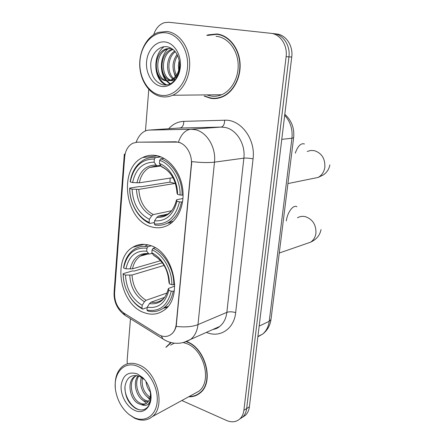 <?xml version="1.0" encoding="UTF-8"?>
<svg xmlns="http://www.w3.org/2000/svg" width="444" height="444" viewBox="0 0 444 444"><rect width="100%" height="100%" fill="white"/><g stroke="black" fill="none" stroke-linecap="round" stroke-linejoin="round"><path stroke-width="0.67" d="M149.828 245.36C143.634 243.501 137.973 244.128 132.839 247.23C111.982 258.697 120.058 304.739 144.172 312.654C151.326 315.262 157.881 314.496 163.847 310.345C183.777 297.807 173.765 251.282 149.828 245.36M157.354 155.783C152.198 154.64 147.325 155.211 142.735 157.498C118.143 168.459 124.836 220.374 151.382 226.84C157.626 228.638 163.531 227.877 169.109 224.559C179.343 218.298 185.087 202.614 182.434 187.091C179.82 171.556 169.164 158.458 157.354 155.783M177.944 142.119L137.301 142.169L132.845 143.212C128.055 145.804 125.319 150.516 124.631 157.348L114.58 292.935C114.419 301.748 117.566 308.497 124.026 313.187L158.169 334.41C162.898 337.179 167.233 337.168 171.173 334.376C174.059 332.062 175.752 328.621 176.246 324.059L191.331 164.524C192.474 154.373 185.986 143.606 177.944 142.119M204.157 96.109L210.589 98.307C214.569 98.973 218.492 98.501 222.361 96.892C233.483 92.269 241.286 77.445 240.004 62.515C238.794 47.575 228.654 35.226 216.922 33.977L208.186 34.854L206.76 35.359M218.232 34.166L215.967 34.227M170.823 342.524L165.862 347.252M136.125 142.247C139 134.765 143.24 130.714 148.845 130.086L190.876 129.243L194.744 129.593C206.621 131.602 216.267 147.308 214.48 162.149C208.752 162.837 201.188 162.659 191.78 161.616L176.19 326.407C175.175 329.892 173.504 332.545 171.195 334.371L171.173 334.376M136.813 142.185L175.968 141.791L180.508 142.779M239.643 419.108L242.679 417.083C244.866 414.968 246.192 412.121 246.653 408.552L288.944 56.865C290.52 45.549 283.122 34.388 273.709 33.644C283.122 34.388 290.52 45.549 288.944 56.865L246.653 408.552C246.192 412.121 244.866 414.968 242.679 417.083L239.643 419.108M211.516 98.44L211.011 98.296M188.711 396.77C193.04 396.958 196.847 395.682 200.133 392.946C214.496 382.217 205.539 347.957 186.763 341.625M181.84 400.516L226.623 420.507C231.779 422.655 236.208 422.111 239.904 418.87C242.102 416.744 243.429 413.886 243.889 410.3L286.114 56.666C287.69 45.282 280.258 34.055 270.812 33.306L168.809 22.267L164.496 22.633C159.379 24.309 155.788 28.311 153.713 34.626M148.779 89.383L145.466 130.902M130.469 318.742L127.178 359.995L127.245 363.897M197.463 394.45L198.84 393.945M213.731 98.268L215.951 98.513M242.407 417.332L245.421 415.323C247.602 413.209 248.929 410.378 249.389 406.826L291.736 57.06C293.312 45.81 285.947 34.715 276.573 33.972L273.926 33.666M160.617 95.244C173.127 97.636 185.981 85.02 187.457 67.893C189.133 50.788 178.71 34.149 165.823 32.823C152.958 31.247 141.098 44.594 139.96 60.9C138.645 77.189 148.074 93.101 160.617 95.244M161.411 96.659C165.229 97.319 168.986 96.853 172.683 95.255C183.433 90.609 190.898 75.563 189.527 60.395C188.228 45.221 178.266 32.678 166.872 31.435L158.314 32.384C146.864 36.325 138.95 51.21 139.771 66.289C140.52 81.38 149.811 94.616 161.411 96.659M206.776 94.888L210.817 96.026C214.474 96.631 218.082 96.198 221.634 94.733C231.973 90.471 239.238 76.723 238.073 62.87C236.974 49.012 227.583 37.529 216.689 36.341L216.028 36.275M215.923 98.185L218.159 98.191M220.446 34.688L219.48 34.577M204.834 96.104L210.623 97.98C214.557 98.635 218.431 98.168 222.255 96.581C233.267 92.013 240.998 77.339 239.727 62.565C238.533 47.78 228.499 35.553 216.888 34.31L207.492 35.431M178.732 70.252L178.416 65.584L179.248 60.817M176.823 77.589L176.279 76.923M175.757 76.19C171.717 68.925 172.15 61.638 177.056 54.329M177.384 76.607L176.962 75.98M176.484 75.18C173.327 68.676 173.709 62.105 177.628 55.467M174.925 80.214L173.543 79.448M172.849 78.949C165.146 73.415 165.895 56.505 174.747 51.049M175.336 79.731L174.231 78.965M173.576 78.405C166.766 72.655 167.499 57.415 175.325 51.72M174.425 80.753L170.613 80.597M169.935 80.375C158.797 76.973 159.324 52.864 172.128 49.206L172.583 49.068M174.264 80.925L171.395 80.42M170.668 80.12C160.251 75.963 161.044 53.441 173.093 49.462M168.853 80.647L170.818 80.059C176.962 76.856 179.831 70.896 179.426 62.171C178.138 53.724 174.198 48.612 167.599 46.825C159.435 45.21 151.693 53.408 150.749 63.431C150.51 74.731 154.451 81.829 162.56 84.732C167.566 85.725 171.956 83.894 175.73 79.232C178.843 74.875 180.375 69.691 180.331 63.692C179.559 74.464 175.735 80.114 168.853 80.647L165.745 80.703C153.552 79.365 152.619 52.769 166.428 48.818L171.384 48.318M170.679 80.58L167.183 80.719C154.995 79.387 154.068 52.858 167.865 48.912L171.478 48.329M165.063 41.964C155.944 40.759 147.402 50.183 146.559 61.871C145.588 73.543 152.392 84.937 161.355 86.386C170.296 88.006 179.337 78.949 180.353 66.844C181.502 54.762 174.198 42.996 165.063 41.964M166.783 84.904C161.899 82.595 158.652 78.261 157.037 71.911M170.28 83.816L166.866 80.719M166.811 80.647C164.713 77.994 163.298 74.908 162.565 71.395M176.218 78.544L175.696 77.611M175.275 76.768L173.31 70.069M178.693 63.137L179.204 60.534M166.245 84.971C153.663 80.697 151.854 55.35 164.18 46.692M169.886 83.999L166.167 80.708M165.923 80.403C159.224 72.611 160.073 56.46 167.771 48.945M154.418 222.466L149.889 223.471L149.106 222.355C137.984 217.693 129.692 203.008 129.77 188.517L132.096 189.144C132.939 203.53 138.695 213.586 149.362 219.314L151.632 215.884L153.28 214.585L171.512 210.767M175.103 182.429L175.103 183.439L138.8 189.372L132.096 189.144M154.373 159.03L155.394 157.559C151.476 157.182 147.774 157.87 144.294 159.629C136.697 163.836 131.99 171.145 130.175 181.552L130.275 181.951C133.516 166.65 141.553 159.008 154.373 159.03L154.112 162.182C142.768 162.249 135.598 169.042 132.606 182.567L139.316 182.811L172.994 177.667M160.639 165.412L156.671 165.734L154.112 162.182M129.77 188.517L129.676 188.106L139.261 186.58L141.02 186.746L169.93 182.129L170.169 178.1M167.405 223.149L171.617 222.766M160.023 156.566L156.41 157.442M155.078 225.008C159.984 225.796 164.607 224.892 168.948 222.289C175.447 218.126 179.615 211.361 181.457 201.998L179.476 201.87C175.558 217.56 167.166 224.897 154.301 223.887L155.078 225.008M182.612 201.77L181.457 201.998M129.676 188.106C129.543 203.258 138.228 218.648 149.889 223.471M155.394 157.559L160.95 156.921M154.301 223.887L154.556 220.835C165.945 221.562 173.41 215.013 176.94 201.193L179.476 201.87M149.362 219.314L149.106 222.355M132.606 182.567L130.275 181.951M176.94 201.193L176.446 199.95L177.178 199.622L182.984 198.512M167.754 214.091L158.475 216.073L156.826 217.382L154.556 220.835M164.041 158.408L160.711 158.802L159.696 160.284C171.223 164.336 180.403 179.77 180.109 195.027L182.09 195.155C182.473 179.171 172.81 162.959 160.711 158.802M182.09 195.155L183.111 194.966M180.109 195.027L177.561 194.361C177.689 180.836 169.619 167.233 159.424 163.453L159.696 160.284M159.424 163.453L161.655 166.827C170.901 171.329 176.029 180.131 177.034 193.229L177.561 194.361M161.655 166.827L162.299 167.105M169.93 182.129L175.103 183.439M147.203 307.509L142.74 309.118L141.969 308.186C136.996 305.566 132.812 301.504 129.404 295.993L125.907 288.767C124.159 284.021 123.26 279.193 123.216 274.275L125.469 275.069C126.307 288.872 131.885 298.951 142.208 305.306L144.433 301.759L146.059 300.299L167.022 293.001M164.102 265.418L132.012 275.03L125.469 275.069M146.958 248.207L147.952 246.675C143.068 245.81 138.606 246.614 134.56 249.095C128.705 252.941 125.058 259.063 123.615 267.46L123.693 268.048C126.812 253.718 134.565 247.103 146.958 248.207L146.709 251.193C135.742 250.294 128.827 256.171 125.952 268.831L132.506 268.814L160.578 260.678M152.292 253.469L149.018 254.046L146.709 251.193M123.216 274.275L123.138 273.671L132.578 270.901L134.288 271.051L162.338 262.798M163.442 308.147L167.055 307.464M147.88 244.833L144.533 246.331M147.758 311.011C153.53 312.393 158.791 311.411 163.547 308.069C168.52 304.345 171.734 298.734 173.193 291.236L171.262 291.164C167.51 305.799 159.418 312.104 146.986 310.079L147.758 311.011M174.359 290.831L173.193 291.236M123.138 273.671C123.171 278.821 124.104 283.888 125.935 288.866L129.57 296.381C133.139 302.148 137.529 306.393 142.74 309.118M147.952 246.675L151.193 245.832M146.986 310.079L147.23 307.187C158.236 308.819 165.429 303.197 168.809 290.304L171.262 291.164M142.208 305.306L141.969 308.186M125.952 268.831L123.693 268.048M168.809 290.304L168.387 288.5L174.742 286.075M164.435 297.419L151.077 302.153L149.462 303.618L147.23 307.187M155.189 247.752L153.091 248.313L152.098 249.85C163.231 254.69 172.117 270.168 171.856 284.687L173.793 284.765C174.131 269.558 164.785 253.296 153.091 248.313M173.793 284.765L174.753 284.443M171.856 284.687L169.403 283.844C169.497 270.957 161.694 257.315 151.842 252.847L152.098 249.85M151.842 252.847L153.879 255.55C162.97 260.789 167.987 269.669 168.936 282.201L169.403 283.844M153.879 255.55L154.34 255.783M133.722 417.432C144.761 422.91 155.961 415.867 157.154 401.931C158.519 388.067 149.306 371.228 137.973 366.483C123.998 359.979 112.204 373.987 115.806 391.514C117.754 401.198 122.244 408.918 129.271 414.657L133.722 417.432M129.271 414.657L134.488 418.137C141.27 421.251 147.23 420.734 152.364 416.6C166.117 406.232 157.093 371.556 138.95 364.885C132.75 362.371 127.323 362.826 122.666 366.256C117.055 370.962 114.608 378.155 115.335 387.851M193.573 394.117L198.906 391.208C212.293 381.257 203.935 349.361 186.452 343.534L183.244 342.568M198.69 393.673L200.016 393.045M189.211 396.498C193.279 396.553 196.859 395.282 199.955 392.696C214.219 382.056 205.261 348.029 186.619 341.858L186.38 341.763M150.544 392.341L150.355 392.119C147.869 388.972 146.409 385.414 145.982 381.44M149.239 387.695L148.363 385.597M149.817 398.451L149.129 398.118C143.135 395.01 138.839 384.726 141.375 377.278M150.122 397.275C143.934 392.851 141.342 386.408 142.352 377.938M147.974 401.937L143.817 400.838C136.23 397.13 132.379 382.223 138.134 375.791M148.507 401.215L145.155 400.155C138.001 396.592 133.91 382.956 138.844 376.029M142.685 377.572L137.351 373.931C128.283 371.19 122.883 375.025 121.151 385.453C120.352 394.994 126.423 406.482 134.327 410.189C144.938 415.828 154.423 403.84 149.917 389.721C148.451 384.876 146.037 380.824 142.685 377.572L144.111 379.426L139.799 376.423C131.652 373.865 126.712 377.2 124.98 386.424C124.808 396.098 128.299 403.396 135.448 408.308C139.849 410.672 143.69 410.495 146.964 407.77C149.678 404.978 150.993 401.06 150.916 396.009C150.372 404.101 147.114 406.965 141.137 404.601L138.417 403.602C129.881 399.489 126.662 381.862 134.327 376.751L136.735 375.463M146.104 403.579C144.089 404.329 141.98 404.101 139.777 402.908C131.246 398.806 128.033 381.218 135.692 376.112L136.613 375.502M141.137 404.601C143.351 404.867 145.293 404.323 146.953 402.958C149.656 400.521 150.782 396.864 150.333 391.997M169.691 343.301L171.229 342.624L166.367 347.03M174.253 343.162L170.663 345.143M141.986 409.934C134.044 410.633 124.781 398.584 124.903 387.362M149.345 404.356L148.307 404.057M146.526 403.291L141.137 398.862M149.561 399.184L146.104 395.826M175.325 141.852L175.968 141.791M137.301 142.169L137.962 142.113M176.246 324.059L176.668 323.887M191.331 164.524L191.764 164.463M168.709 128.738C172.921 124.076 177.944 121.617 183.772 121.356L224.642 120.224C240.704 119.12 255.777 139.177 253.063 158.858L235.67 312.637C232.306 311.627 229.37 311.533 226.856 312.354L243.861 158.164C245.682 144.111 236.413 129.287 224.88 127.406L221.118 127.084L178.704 128.061M235.67 312.637C234.127 328.738 220.23 338.001 207.137 332.661L206.405 332.373M161.172 335.847L163.053 339.038L166.605 341.025C174.708 344.538 182.739 343.989 190.692 339.371L219.658 326.473C217.96 328.044 215.729 329.037 212.954 329.454L219.658 326.473C223.687 323.221 226.09 318.514 226.856 312.354L197.985 324.614C197.241 331.085 194.805 336.003 190.692 339.371L183.727 342.441M178.449 142.063C181.257 134.171 185.398 129.898 190.876 129.243L221.118 127.084C223.404 126.518 224.581 124.231 224.642 120.224M176.19 326.407C185.12 327.4 192.385 326.806 197.985 324.614L214.48 162.149L243.861 158.164C246.426 157.931 249.495 158.164 253.063 158.858M114.53 293.823L114.147 291.519L124.281 154.573M124.314 154.068L124.869 155.333M123.332 312.731L125.225 315.473L127.117 316.65M114.069 292.468C113.781 302.17 117.499 309.84 125.225 315.473L164.935 340.182M243.889 410.3L249.389 406.826M286.114 56.666L291.736 57.06M270.812 33.306L273.709 33.644M148.845 130.086L180.136 127.961C182.506 127.417 183.716 125.214 183.772 121.356M257.87 336.757L262.648 334.093C266.278 331.03 268.47 326.762 269.219 321.29L291.93 138.262C292.801 129.243 290.387 121.578 284.687 115.273M281.774 139.344L291.93 138.262L293.639 137.718L271.023 319.203M257.909 336.463L262.648 334.093C267.327 330.48 270.107 325.619 270.984 319.514L269.219 321.29L259.157 326.124M307.248 151.465L310.628 150.483L314.163 150.616C321.656 152.986 325.219 158.525 324.853 167.233C324.098 171.917 321.867 175.319 318.159 177.428L311.932 178.693M295.271 153.147C297.869 145.921 300.938 142.868 304.467 143.978M138.8 189.372C139.621 201.31 144.45 209.712 153.28 214.585M156.893 165.806L149.545 167.488C144.217 170.468 140.809 175.574 139.316 182.811M156.826 217.382C166.744 217.838 173.282 212.093 176.44 200.139M136.458 189.427C137.29 201.976 142.352 210.795 151.632 215.884M155.894 165.035C146.015 165.185 139.71 171.129 136.974 182.856M158.475 216.073C161.799 216.433 164.929 215.751 167.865 214.019C171.978 211.427 174.825 206.776 176.418 200.078M177.056 193.34C176.185 180.181 170.901 171.173 161.194 166.306M297.474 217.776C299.944 216.361 302.614 216 305.489 216.689C312.781 219.386 316.256 224.936 315.917 233.344C315.312 237.246 313.553 240.187 310.628 242.169L305.905 243.806M286.33 220.923C287.362 212.26 293.318 204.39 296.897 206.743M132.012 275.03C132.828 286.502 137.512 294.921 146.059 300.299M147.802 253.94L143.939 254.473L140.404 256.071C136.325 258.774 133.694 263.026 132.506 268.814M149.462 303.618C159.041 304.873 165.346 299.928 168.37 288.783M129.726 275.247C130.547 287.296 135.453 296.137 144.433 301.759M148.474 253.585C138.928 252.902 132.839 258.047 130.214 269.02M151.077 302.153C155.056 302.897 158.686 302.136 161.96 299.866C164.535 298.362 166.667 294.633 168.354 288.678M168.953 282.356C168.093 269.73 162.976 260.695 153.591 255.245M144.222 244.328L132.839 247.23M157.581 155.833L142.735 157.498M209.046 34.937L208.186 34.854M239.904 418.87L245.421 415.323M284.809 114.291C291.603 120.402 294.544 128.211 293.639 137.718M221.634 94.733L172.683 95.255M223.082 96.57L222.255 96.581M172.833 49.256L172.128 49.206M167.865 48.912L166.428 48.818M287.923 183.577L318.159 177.428L323.437 174.869C326.917 172.439 329.06 169.114 329.87 164.902M161 166.001L149.545 167.488L156.671 165.734M173.26 221.306L168.948 222.289M279.27 253.03L310.628 242.169C316.467 239.455 319.935 235.253 321.034 229.565M148.146 253.962L140.404 256.071C142.807 254.362 145.676 253.691 149.018 254.046M167.943 306.438L163.547 308.069M129.404 295.993L129.57 296.381M198.906 391.208L152.364 416.6M201.06 392.091L199.955 392.696M135.692 376.112L134.327 376.751"/></g></svg>
